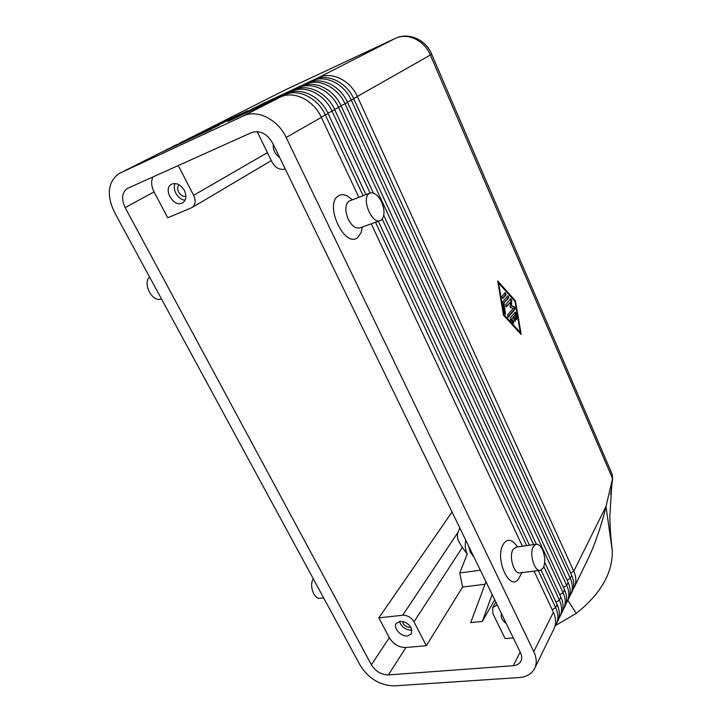 <?xml version="1.0" encoding="UTF-8"?>
<svg xmlns="http://www.w3.org/2000/svg" width="722" height="722" viewBox="0 0 722 722"><rect width="100%" height="100%" fill="white"/><g stroke="black" fill="none" stroke-linecap="round" stroke-linejoin="round"><path stroke-width="1.08" d="M555.001 626.245L556.545 623.573C558.575 618.799 558.287 613.492 555.66 607.671L538.314 570.561M363.094 195.653L325.414 115.042C317.761 97.84 298.005 88.174 284.667 94.88L227.836 121.467M227.845 121.269L280.38 97.064L243.359 115.962C257.086 109.058 277.853 119.383 286.174 137.496L321.353 117.37L358.816 197.277M280.38 97.064C293.764 90.34 313.628 100.069 321.353 117.37M534.072 571.093L553.377 612.265C556.021 618.104 556.319 623.42 554.279 628.212L553.837 629.124M553.377 612.265L533.793 651.641C536.599 657.661 536.978 663.103 534.921 667.94C532.132 673.698 526.825 676.902 519.019 677.561L394.248 685.873C380.079 685.467 368.789 678.734 360.386 665.657L114.482 212.304C106.396 195.075 107.804 182.233 118.715 173.776L159.761 153.082L211.745 128.94L162.297 151.9M586.21 562.691L587.726 559.577C595.65 542.998 602.392 522.096 606.002 506.411L612.319 551.021C612.608 573.214 600.596 594.007 576.282 613.384L555.498 625.514M573.069 589.251L574.486 586.751C576.499 582.04 576.264 576.86 573.782 571.21L357.471 96.712C350.341 80.25 331.434 71.117 318.438 77.651L258.972 105.493L314.557 79.628C327.598 73.075 346.596 82.272 353.789 98.815L571.689 575.425C574.189 581.093 574.432 586.291 572.411 591.011L571.968 591.914M558.738 618.592L560.254 615.956C562.285 611.191 562.005 605.911 559.406 600.126L543.81 566.589M370.106 193.009L332.084 111.233C324.539 94.176 304.964 84.627 291.688 91.297L235.137 117.758M235.146 117.569L287.491 93.436C300.803 86.748 320.487 96.369 328.104 113.507L365.919 194.588M541.058 570.1L557.167 604.639C559.776 610.442 560.073 615.74 558.034 620.514L557.592 621.425M562.411 611.074L563.9 608.466C565.931 603.718 565.66 598.466 563.097 592.708L338.627 107.488C331.181 90.593 311.778 81.153 298.574 87.786L242.303 114.121M242.321 113.941L294.459 89.88C307.707 83.229 327.21 92.732 334.719 109.726L373.373 193.036M544.695 562.239L560.886 597.148C563.476 602.915 563.756 608.186 561.725 612.951L561.274 613.853M566.021 603.673L567.492 601.11C569.514 596.372 569.261 591.137 566.716 585.425L345.035 103.824C337.697 87.073 318.456 77.741 305.325 84.339L245.146 112.506L301.291 86.396C314.467 79.772 333.808 89.176 341.199 106.017L564.55 589.784C567.104 595.515 567.375 600.758 565.344 605.514L564.902 606.417M569.577 596.399L571.021 593.872C573.033 589.143 572.79 583.936 570.281 578.259L351.316 100.232C344.078 83.626 325.008 74.393 311.94 80.963L252.122 108.968L307.987 82.976C321.091 76.397 340.27 85.683 347.562 102.38L568.151 582.537C570.678 588.24 570.931 593.466 568.909 598.195L568.467 599.107M158.786 153.569L159.761 153.082M195.716 134.969L247.583 110.791L198.911 133.444M188.595 138.561L240.679 114.293L191.853 137.009M181.339 142.207L233.648 117.848L184.661 140.628M173.957 145.925L177.341 144.319M166.439 149.716L219.181 125.177L169.887 148.073M267.438 152.649L193.64 195.319C196.005 200.644 195.545 204.696 192.242 207.458L167.703 217.764L154.039 191.871C151.286 186.321 150.925 181.33 152.956 176.881M285.244 168.975C279.928 170.329 275.533 168.045 272.068 162.116L257.149 131.603M353.681 98.562L430.348 55.025L612.563 478.605L612.157 474.219M458.046 532.213L402.695 615.243C407.461 615.198 411.233 617.391 414.013 621.841L462.324 547.393L458.714 541.464C457.216 537.791 456.999 534.704 458.046 532.213L459.842 528.026M513.261 637.887L505.129 638.618L492.873 613.556L492.612 607.762L497.205 604.865M149.571 277.004C142.234 283.719 152.631 302.87 161.394 298.971L161.475 298.944M323.564 597.78L320.767 598.141C314.314 600.108 308.799 585.975 313.24 578.746M381.378 219.939C384.79 216.14 384.853 210.147 381.559 201.961C378.066 195.139 374.267 192.151 370.16 192.991L369.104 193.559C361.126 198.505 371.83 224.515 380.16 220.625L381.378 219.939M370.16 192.991L348.654 201.285C345.026 204.994 344.89 210.995 348.257 219.271C351.785 225.941 355.603 228.838 359.691 227.953L380.16 220.625M533.368 546.572L535.959 544.28C538.35 543.856 540.525 545.652 542.493 549.659C545.2 556.481 545.462 562.537 543.26 567.826L540.579 570.272C534.659 572.492 528.892 553.557 533.368 546.572M539.848 570.362L520.264 572.844C514.217 575.064 508.487 556.355 513.098 549.424L516.447 547.041M519.669 576.815L519.253 577.6C510.779 594.269 493.785 558.675 503.451 544.036C506.095 539.993 509.272 539.244 512.99 541.798L515.833 544.704M485.96 581.751L470.717 622.581L482.35 621.407L492.151 594.477M452.053 512.015L378.824 617.861L389.32 637.761C393.4 644.214 398.932 647.472 405.917 647.517L426.332 645.685L462.622 587.022L459.733 572.952L480.365 570.245M462.622 587.022L485.022 584.269M468.497 545.823L470.266 552.077L473.84 556.815M465.735 540.155C464.778 545.372 465.293 550.002 467.278 554.054L462.324 547.393M459.733 572.952L467.278 554.054M426.332 645.685L414.013 621.841M513.189 316.913L515.364 315.009L513.189 316.913L514.732 321.055M611.787 546.428L612.319 551.021M570.624 573.087L573.782 571.21L606.002 506.411L612.563 478.605L610.704 494.931M567.88 600.307L576.282 613.384M503.938 314.612L520.309 332.463L515.012 301.399L498.604 283.042L503.938 314.612L503.396 314.765M498.604 283.042L498.072 283.195M504.073 303.393L505.481 314.287L504.579 313.059L502.801 302.518L502.927 301.588L507.963 295.722L508.866 297.789L503.27 303.619L508.062 298.015L507.701 296.029M494.723 599.774L482.35 621.407M513.207 665.711L388.391 674.908C381.27 674.754 375.593 671.37 371.361 664.772L125.177 207.638C121.206 199.101 121.883 192.72 127.198 188.523L251.527 132.595C259.965 130.032 267.05 133.615 272.772 143.326L520.472 652.715C521.916 655.784 522.096 658.545 521.013 661.009C519.623 663.798 517.024 665.368 513.207 665.711L520.174 652.101M399.492 621.443C401.477 626.967 405.448 629.864 411.387 630.144L412.027 630.053M402.551 621.507C403.508 625.135 405.972 627.084 409.943 627.355L410.809 627.165M175.157 183.505C171.836 189.335 178.28 200.093 185.085 200.156M179.173 184.85C174.76 188.081 180.834 198.252 185.879 196.113M371.252 223.811L522.403 546.202M533.793 651.641L286.174 137.496M362.083 228.089L361.054 232.646L357.877 237.348C345.179 249.18 323.844 204.849 338.239 195.978C340.983 194.146 344.15 194.245 347.76 196.267L351.352 198.992M506.266 623.51C502.133 620.469 500.517 617.148 501.438 613.565M172.016 183.993C176.728 182.639 180.834 184.778 184.327 190.4C186.745 195.806 186.285 199.886 182.937 202.656L181.998 203.153C173.415 207.376 162.865 189.056 171.267 184.39L172.016 183.993M193.64 195.319L178.244 165.518M402.695 615.243L378.824 617.861M399.997 621.371C404.708 621.335 408.453 623.519 411.233 627.905L411.549 633.745L407.614 635.992C401.134 636.93 392.958 628.068 396.17 623.555L399.997 621.371M279.667 157.513C274.983 154.192 272.835 149.77 273.214 144.238M515.463 300.866L521.194 334.494L503.469 315.18L497.684 280.948L515.463 300.866L514.714 301.074M513.992 316.687L515.337 319.756L515.255 321.362L513.198 317.653L511.005 319.575L513.198 317.653M511.808 319.359L513.513 321.218L513.703 323.275L510.544 320.108L510.21 318.14L515.282 312.039L516.158 313.258L516.79 319.458L515.914 318.258L515.364 315.009M516.266 319.151L514.903 312.445M505.238 292.645L506.149 294.72L502.81 298.52L502.025 296.354L505.238 292.645M502.395 298.367L505.346 294.946L504.976 292.952M520.309 332.463L519.524 332.671M513.18 322.987L511.005 319.575M504.958 313.998L503.27 303.619M243.359 115.962L120.087 173.054M514.587 306.877L515.165 308.998L508.243 317.301L507.467 315.135L513.08 308.384L510.138 307.22L510.382 302.229L506.456 306.823L505.671 304.657L510.806 298.673L511.727 300.334L511.465 305.632L514.587 306.877L510.671 305.857L510.932 300.56L510.427 299.07M507.819 317.129L514.362 309.224L513.793 307.103M510.382 302.229L506.032 306.651M498.55 283.051L497.927 282.347M520.165 333.365L520.03 332.535M511.465 305.632L510.671 305.857M526.645 545.597L375.539 222.277M383.752 215.4L536.329 544.207M533.594 544.614L382.227 219.073M378.364 221.266L529.443 545.2M552.195 609.747L555.66 607.671L557.167 604.639M328.104 113.507L321.227 117.099M287.491 93.436L284.667 94.88L284.63 95.593M556.012 602.157L559.406 600.126L560.886 597.148M334.719 109.726L327.978 113.246M294.459 89.88L291.688 91.297L291.661 91.983M559.758 594.702L563.097 592.708L564.55 589.784M341.199 106.017L334.593 109.464M301.291 86.396L298.574 87.786L298.547 88.445M563.44 587.374L566.716 585.425L568.151 582.537M347.562 102.38L341.082 105.764M307.987 82.976L305.325 84.339L305.298 84.979M567.068 580.172L570.281 578.259L571.689 575.425M353.789 98.815L347.444 102.127M314.557 79.628L311.94 80.963L311.922 81.586M395.53 38.32L395.304 38.419C407.407 32.346 424.355 40.288 430.348 55.025L431.657 54.15L612.482 474.986M284.143 90.44L395.304 38.419L318.438 77.651L318.411 78.247M164.354 150.943L167.414 149.228M193.83 136.088L196.673 134.491M200.869 132.532L285.262 89.88M186.655 139.698L189.552 138.073M179.354 143.38L182.305 141.72M171.926 147.126L174.932 145.438M431.63 54.096L431.657 54.15C425.863 39.782 408.769 31.93 395.584 38.293M388.391 674.908L405.917 647.517M508.866 297.789L508.062 298.015M371.361 664.772L389.32 637.761M125.177 207.638L154.039 191.871M515.337 319.756L514.533 319.972M516.158 313.258L515.364 313.474M506.149 294.72L505.346 294.946M513.513 321.218L512.71 321.434M505.743 313.249L504.94 313.474M515.165 308.998L514.362 309.224M517.042 318.438L516.239 318.655M511.727 300.334L510.932 300.56M554.279 628.212L534.921 667.94M587.726 559.577L574.486 586.751M558.034 620.514L556.545 623.573M561.725 612.951L560.254 615.956M565.344 605.514L563.9 608.466M568.909 598.195L567.492 601.11M572.411 591.011L571.021 593.872M271.328 160.6L192.242 207.458M495.852 602.076L492.792 607.446M535.959 544.28L515.761 547.141M517.918 546.834L512.99 541.798M612.662 478.081L611.579 487.233M612.31 550.877C610.794 538.522 609.973 526.879 609.855 515.95L611.742 485.762M127.198 188.523L128.083 188.054M470.266 552.077L473.109 556.102M521.853 572.645L519.253 577.6M171.845 184.065L171.267 184.39M352.327 199.723L347.76 196.267M362.327 227.015L361.054 232.646"/></g></svg>
